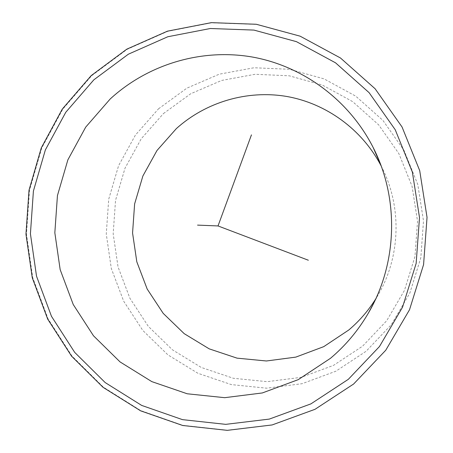 <?xml version="1.0" encoding="UTF-8"?>
<svg xmlns="http://www.w3.org/2000/svg" width="453" height="453" viewBox="0 0 453 453"><rect width="100%" height="100%" fill="white"/><g stroke="black" fill="none" stroke-linecap="round" stroke-linejoin="round"><path stroke-width="0.34" stroke-dasharray="2.27 1.7" d="M381.143 165.917L381.788 167.185C402.071 206.772 400.599 256.743 378.034 295.09L375.724 298.923M91.682 75.691L127.168 49.315L167.723 31.336L211.506 22.814L256.398 24.4L300.152 36.257L340.446 58.012L375.061 88.731L402.004 126.914L419.688 170.56L427.032 217.315L423.583 264.569L409.54 309.699L385.752 350.22L353.64 383.968L315.062 409.235L272.191 424.846L227.344 430.214L182.825 425.316L140.826 410.633L103.312 387.105L71.959 356.013L48.109 318.94L32.741 277.655L26.472 234.065L29.541 190.124L41.829 147.82L62.831 109.071L91.682 75.691M163.437 113.567L190.685 93.765L221.721 80.419L255.101 74.286L289.201 75.798L322.298 85.028L352.666 101.631L378.663 124.858L398.844 153.567L412.06 186.279L417.541 221.24L414.965 256.568L404.478 290.345L386.681 320.741L362.598 346.166L333.578 365.333L301.211 377.332L267.213 381.675L233.335 378.272L201.24 367.44L172.468 349.829L148.341 326.392L129.932 298.312L118.046 266.947L113.176 233.776L115.538 200.339L125.022 168.176L141.223 138.782L163.437 113.567M158.544 108.788L186.908 88.137L219.229 74.19L254.008 67.757L289.552 69.292L324.071 78.879L355.758 96.161L382.898 120.368L403.974 150.311L417.779 184.439L423.504 220.928L420.814 257.797L409.857 293.04L391.273 324.75L366.126 351.256L335.843 371.222L302.077 383.702L266.63 388.187L231.319 384.597L197.893 373.272L167.938 354.892L142.831 330.458L123.68 301.2L111.319 268.533L106.262 233.997L108.72 199.178L118.584 165.685L135.43 135.068L158.544 108.788M373.668 303.221L378.034 295.09M380.639 164.558L381.788 167.185"/><path stroke-width="0.68" d="M375.724 298.923C368.306 310.718 359.32 321.081 348.765 330.01L323.742 346.647L295.798 357.117L266.398 360.984L237.049 358.147L209.207 348.855L184.207 333.663L163.21 313.38L147.174 289.031L136.812 261.8L132.565 232.978L134.62 203.924L142.888 175.985L156.998 150.481L176.336 128.629C205.679 102.168 247.015 89.756 286.619 96.449C326.154 103.346 362.094 129.382 381.143 165.917M110.187 98.997C147.559 64.683 200.526 48.312 251.517 56.885C302.417 65.713 348.861 99.677 373.153 147.491C399.41 198.691 397.502 263.64 368.283 313.238C358.187 330.526 345.588 345.548 330.475 358.306L298.244 379.642L262.349 392.949L224.699 397.683L187.231 393.782L151.795 381.613L120.062 361.924L93.488 335.786L73.239 304.524L60.17 269.643L54.836 232.768L57.44 195.594L67.882 159.824L85.719 127.112L110.187 98.997M251.449 134.875L218.023 225.939L308.351 260.232M218.023 225.939L197.548 225.113M348.329 379.32L310.9 403.883L269.286 419.093L225.736 424.353L182.485 419.642L141.664 405.412L105.187 382.57L74.688 352.372L51.483 316.33L36.523 276.188L30.419 233.788L33.409 191.053L45.368 149.909L65.804 112.236L93.873 79.796L128.38 54.184L167.814 36.744L210.351 28.505L253.957 30.091L296.432 41.653L335.537 62.82L369.11 92.672L395.243 129.756L412.383 172.134L419.501 217.508L416.154 263.38L402.536 307.191L379.472 346.534L348.329 379.32M368.283 313.238L373.668 303.221M373.153 147.491L380.639 164.558M91.217 75.594L126.789 49.167L167.451 31.166L211.336 22.65L256.319 24.269L300.141 36.178L340.475 57.99L375.101 88.754L402.043 126.965L419.71 170.628L427.037 217.372L423.578 264.614L409.529 309.739L385.735 350.265L353.6 384.031L315.033 409.297L272.151 424.942L227.27 430.35L182.701 425.492L140.634 410.837L103.046 387.321L71.619 356.234L47.701 319.144L32.276 277.831L25.963 234.195L29.009 190.215L41.291 147.859L62.304 109.054L91.183 75.628"/></g></svg>
